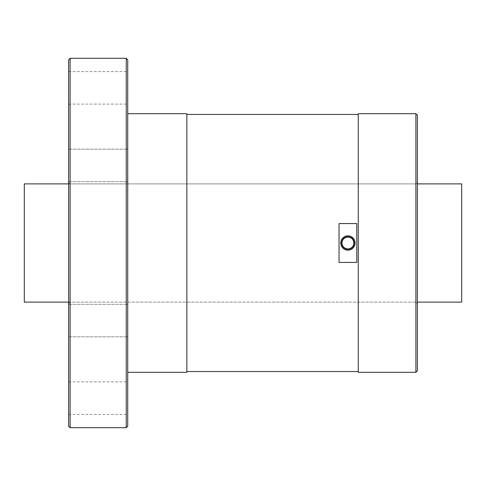 <?xml version="1.0" encoding="UTF-8"?>
<svg xmlns="http://www.w3.org/2000/svg" width="486" height="486" viewBox="0 0 486 486"><rect width="100%" height="100%" fill="white"/><g stroke="black" fill="none" stroke-linecap="round" stroke-linejoin="round"><path stroke-width="0.36" stroke-dasharray="2.43 1.82" d="M415.888 113.7L415.888 372.3M70.112 58.29L70.112 427.71M417.371 115.176L417.371 370.824M417.371 243L417.371 182.414L417.371 243M358.261 113.7L358.261 372.3M356.785 262.434L356.785 223.566L356.785 262.434L356.785 223.566L339.052 223.566L339.052 262.434L339.052 223.566L339.052 262.434L356.785 262.434M186.849 113.7L186.849 372.3M340.753 243A7.169 7.169 0 0 0 347.915 250.169A7.169 7.169 0 0 0 355.084 243A7.169 7.169 0 0 0 347.915 235.832A7.169 7.169 0 0 0 340.753 243M342.004 243A5.911 5.911 0 0 0 347.915 248.911A5.911 5.911 0 0 0 353.826 243A5.911 5.911 0 0 0 347.915 237.089A5.911 5.911 0 0 0 342.004 243A5.911 5.911 0 0 0 347.915 248.911A5.911 5.911 0 0 0 353.826 243A5.911 5.911 0 0 0 347.915 237.089A5.911 5.911 0 0 0 342.004 243A5.911 5.911 0 0 0 347.915 248.911A5.911 5.911 0 0 0 353.826 243A5.911 5.911 0 0 0 347.915 237.089A5.911 5.911 0 0 0 342.004 243M127.739 59.766L127.739 426.234M127.739 165.422L127.739 149.166L127.739 165.422M127.739 334.654L127.739 304.327L127.739 334.654M127.739 412.237L127.739 381.905L127.739 412.237M127.739 320.578L127.739 336.834L127.739 320.578M127.739 151.346L127.739 181.673L127.739 151.346M127.739 73.763L127.739 104.095L127.739 73.763M68.629 165.422L68.629 149.166L68.629 165.422M68.629 59.766L68.629 426.234M68.629 334.654L68.629 304.327L68.629 334.654M68.629 412.237L68.629 381.905L68.629 412.237M68.629 320.578L68.629 336.834L68.629 320.578M68.629 151.346L68.629 181.673L68.629 151.346M68.629 73.763L68.629 104.095L68.629 73.763M68.629 243L68.629 303.586L68.629 243M126.263 58.29L126.263 427.71M70.112 243L70.112 183.89L70.112 243M415.888 243L415.888 183.89L415.888 243M341.634 243A6.282 6.282 0 0 0 347.915 249.282A6.282 6.282 0 0 0 354.197 243A6.282 6.282 0 0 0 347.915 236.718A6.282 6.282 0 0 0 341.634 243M461.7 183.89L461.7 302.11M24.3 183.89L24.3 302.11M68.629 303.586L70.112 302.11L415.888 302.11L417.371 303.586M68.629 181.673L127.739 181.673L68.629 181.673M68.629 149.166L127.739 149.166L68.629 149.166M68.629 336.834L127.739 336.834L68.629 336.834M68.629 304.327L127.739 304.327L68.629 304.327M68.629 381.905L127.739 381.905M68.629 414.412L127.739 414.412M68.629 104.095L127.739 104.095M68.629 71.588L127.739 71.588M417.371 182.414L415.888 183.89L70.112 183.89L68.629 182.414M68.629 183.89L417.371 183.89M68.629 302.11L417.371 302.11"/><path stroke-width="0.73" d="M415.888 372.3L417.371 370.824L417.371 115.176L415.888 113.7L415.888 372.3L358.261 372.3L358.261 113.7L415.888 113.7M356.785 243L356.785 262.434L339.052 262.434L339.052 223.566L356.785 223.566L356.785 243M340.753 243A7.169 7.169 0 0 0 347.915 250.169A7.169 7.169 0 0 0 355.084 243A7.169 7.169 0 0 0 347.915 235.832A7.169 7.169 0 0 0 340.753 243M341.634 243A6.282 6.282 0 0 0 347.915 249.282A6.282 6.282 0 0 0 354.197 243A6.282 6.282 0 0 0 347.915 236.718A6.282 6.282 0 0 0 341.634 243M342.004 243A5.911 5.911 0 0 0 347.915 248.911A5.911 5.911 0 0 0 353.826 243A5.911 5.911 0 0 0 347.915 237.089A5.911 5.911 0 0 0 342.004 243M127.739 113.7L186.849 113.7L186.849 372.3L127.739 372.3M126.263 427.71L127.739 426.234L127.739 59.766L126.263 58.29L126.263 427.71L70.112 427.71L70.112 58.29L126.263 58.29M70.112 427.71L68.629 426.234L68.629 59.766L70.112 58.29M417.371 302.11L461.7 302.11L461.7 183.89L417.371 183.89M68.629 302.11L24.3 302.11L24.3 183.89L68.629 183.89M186.849 371.559L358.261 371.559M186.849 114.441L358.261 114.441"/></g></svg>
